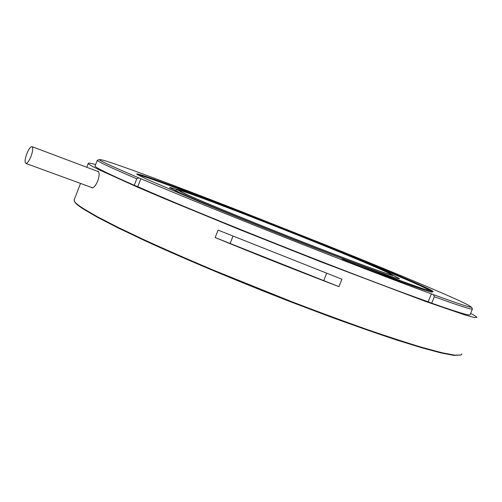 <?xml version="1.0" encoding="UTF-8"?>
<svg xmlns="http://www.w3.org/2000/svg" width="502" height="502" viewBox="0 0 502 502"><rect width="100%" height="100%" fill="white"/><g stroke="black" fill="none" stroke-linecap="round" stroke-linejoin="round"><path stroke-width="0.75" d="M370.376 264.899C383.252 270.409 390.123 273.609 390.989 274.487C392.495 276.138 359.727 264.265 310.073 244.863C260.488 225.498 206.849 203.574 187.924 195.058L178.474 190.346C176.635 187.133 315.463 241.261 370.376 264.899M185.872 194.274L176.327 189.511C174.564 186.273 315.883 241.374 372.001 265.52C385.21 271.174 392.263 274.45 393.154 275.36C394.704 277.041 361.271 264.93 310.512 245.101C259.829 225.304 205.073 202.921 185.872 194.274M26.801 153.819C28.739 149.107 30.459 146.703 31.971 146.622C33.258 147.601 32.956 150.807 31.068 156.235C29.122 160.96 27.403 163.357 25.903 163.426C24.617 162.428 24.912 159.228 26.801 153.819M91.27 187.359L91.922 187.867C93.767 187.93 95.7 185.633 97.721 180.984C99.452 175.825 99.578 172.588 98.091 171.251L97.256 171.207M147.387 179.54L137.059 174.395C132.685 171.132 170.981 185.025 219.543 203.73C279.589 226.835 356.382 257.62 401.067 276.646C422.446 285.745 433.163 290.746 433.213 291.649L422.088 288.468L391.102 277.292L313.988 247.699C274.13 232.068 232.439 215.327 199.746 201.848L147.387 179.54M137.736 174.828C142.982 175.581 177.375 188.162 219.575 204.389C279.388 227.381 355.912 258.078 400.364 277.054C418.329 284.716 428.84 289.535 431.896 291.505M176.541 189.367C171.69 187.767 169.387 187.19 169.632 187.641L179.415 192.58C199.394 201.641 257.495 225.429 311.51 246.52C365.6 267.648 401.067 280.449 399.41 278.616L393.035 275.228M276.997 262.075L215.157 237.534C256.353 254.533 297.617 270.898 338.944 286.636L276.997 262.075M461.984 353.885L460.993 355.014L454.567 355.134L441.848 352.705L422.665 347.572C406.758 342.803 387.921 336.666 366.165 329.174C343.004 320.973 318.287 311.849 292.007 301.796L213.275 270.101C188.263 259.509 165.453 249.513 144.846 240.119L118.177 227.444L97.658 216.902L83.583 208.738C79.322 206.002 76.492 203.837 75.105 202.231L74.02 200.279L74.359 199.388M470.625 313.399C474.509 315.419 476.605 316.756 476.9 317.396L474.271 317.49L465.009 314.967L425.489 301.407L321.085 261.931L238.657 229.207L165.296 198.999L136.406 186.662L98.731 169.601C92.098 166.325 88.597 164.298 88.22 163.508C87.888 162.717 90.36 163.068 95.631 164.562M470.694 306.778L470.675 306.653C468.347 304.626 453.664 297.887 426.612 286.422C398.751 274.638 365.845 261.115 327.906 245.867L238.506 210.451C166.218 182.213 98.524 157.026 99.904 159.856L99.082 159.586C100.174 160.922 113.427 167.028 138.841 177.909L140.861 178.725C205.977 206.692 367.2 270.591 431.4 293.858L433.421 294.643C458.439 303.741 471.158 307.921 471.579 307.18L470.694 306.778M234.346 209.064L244.468 213.017L234.346 209.064M356.307 264.905L342.182 259.408L356.307 264.905M471.579 307.18L472.395 309.063C471.924 309.853 459.236 305.743 434.33 296.751L431.714 303.189L428.181 301.784C363.724 279.231 202.582 215.339 137.768 186.669L134.266 185.288L136.776 178.831C111.513 167.95 98.329 161.807 97.231 160.408L99.082 159.586M434.33 296.751L433.421 294.643M431.714 303.189C456.701 311.968 469.477 315.846 470.048 314.817M470.041 314.817L472.395 309.063M97.231 160.408L95.01 166.175C96.007 167.819 109.097 174.188 134.266 185.282M338.944 286.636L341.925 279.212L218.088 230.104L215.157 237.534M432.278 292.038C430.471 292.584 405.139 283.555 356.288 264.943M460.993 355.014L453.921 355.397L441.208 352.988L422.056 347.873L396.668 340.011C376.858 333.46 354.694 325.716 330.197 316.781L291.725 302.248C238.714 281.697 185.1 259.164 144.978 240.728L118.378 228.065L97.909 217.535L83.859 209.372C79.605 206.629 76.781 204.458 75.388 202.858L74.371 201.252M138.841 177.909L136.776 178.831M232.991 236.197L230.217 243.225M137.768 186.669L140.861 178.725M431.4 293.858L428.181 301.784M326.651 273.339L323.834 280.361M175.782 190.917L176.327 189.511M98.574 171.703L32.097 146.672M74.02 200.279L80.527 183.425M86.771 167.26L88.22 163.508M75.388 202.858L75.105 202.231M92.613 187.848L25.903 163.426"/></g></svg>
